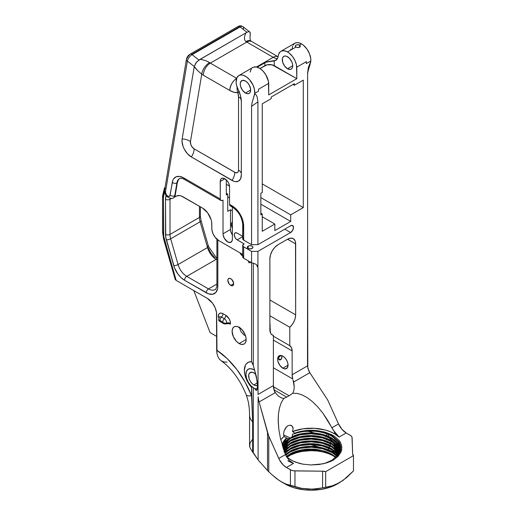<?xml version="1.0" encoding="UTF-8"?>
<svg xmlns="http://www.w3.org/2000/svg" width="516" height="516" viewBox="0 0 516 516"><rect width="100%" height="100%" fill="white"/><g stroke="black" fill="none" stroke-linecap="round" stroke-linejoin="round"><path stroke-width="0.77" d="M287.515 438.484L288.521 438.703L282.42 445.83L285.471 441.212L288.521 438.703L290.411 438.013L292.327 436.568L301.834 433.653L312.496 432.943C314.367 432.84 317.895 433.369 323.074 434.53C327.292 435.814 330.266 437.039 331.994 438.219L331.994 439.058C330.279 437.852 327.099 436.568 322.455 435.207C317.604 434.143 313.857 433.659 311.206 433.75C308.549 433.582 304.801 433.962 299.951 434.872C295.307 436.078 292.127 437.245 290.411 438.387L284.039 443.721L282.562 446.308L290.411 438.387L299.951 434.872L311.206 433.75L322.455 435.207L331.994 439.058L331.994 438.219L338.373 443.895L340.521 449.21L337.896 443.257L331.994 438.219C321.771 431.866 303.531 431.131 292.327 436.568L290.411 438.013L283.587 434.904L290.411 438.013L288.521 438.703L286.722 438.207M322.455 437.065C327.099 438.419 330.279 439.703 331.994 440.916L331.994 441.754C330.279 440.548 327.099 439.264 322.455 437.903C317.604 436.839 313.857 436.355 311.206 436.446C308.549 436.284 304.801 436.659 299.951 437.568C295.307 438.774 292.127 439.942 290.411 441.083L284.039 446.417L283.071 447.933L290.411 441.083L299.951 437.568L311.206 436.446L322.455 437.903L331.994 441.754L331.994 440.916L338.373 446.592L340.257 450.558L331.994 440.916L322.455 437.065L311.206 435.607L299.951 436.73L290.411 440.238L282.903 447.411L284.039 445.579L290.411 440.238C292.127 439.103 295.307 437.929 299.951 436.73C304.801 435.814 308.549 435.44 311.206 435.607C313.857 435.51 317.604 436.001 322.455 437.065M322.455 439.761C327.099 441.115 330.279 442.399 331.994 443.612L331.994 444.45C330.279 443.244 327.099 441.96 322.455 440.606C317.604 439.535 313.857 439.052 311.206 439.142C308.549 438.981 304.801 439.355 299.951 440.264C295.307 441.47 292.127 442.638 290.411 443.779L283.645 449.675L290.411 443.779L299.951 440.264L311.206 439.142L322.455 440.606L331.994 444.45L331.994 443.612L338.373 449.288L339.805 451.906L331.994 443.612L322.455 439.761L311.206 438.303L299.951 439.426L290.411 442.934L283.458 449.12L290.411 442.934C292.127 441.799 295.307 440.625 299.951 439.426C304.801 438.51 308.549 438.136 311.206 438.303C313.857 438.207 317.604 438.697 322.455 439.761M284.039 450.971L290.411 445.63C292.127 444.495 295.307 443.328 299.951 442.122C304.801 441.206 308.549 440.832 311.206 440.999C313.857 440.903 317.604 441.393 322.455 442.457C327.099 443.818 330.279 445.095 331.994 446.308L331.994 447.146C330.279 445.94 327.099 444.657 322.455 443.302C317.604 442.231 313.857 441.748 311.206 441.838C308.549 441.677 304.801 442.051 299.951 442.96C295.307 444.166 292.127 445.334 290.411 446.475L284.039 451.816M338.315 454.602L331.994 449.004L322.455 445.153L311.206 443.695L299.951 444.818L290.411 448.333L284.748 452.777L290.411 448.333C292.127 447.191 295.307 446.024 299.951 444.818C304.801 443.902 308.549 443.528 311.206 443.695C313.857 443.599 317.604 444.089 322.455 445.153C327.099 446.514 330.279 447.798 331.994 449.004L331.994 449.842C330.279 448.636 327.099 447.353 322.455 445.998C317.604 444.927 313.857 444.444 311.206 444.534C308.549 444.373 304.801 444.747 299.951 445.656C295.307 446.862 292.127 448.03 290.411 449.172L284.967 453.37L290.411 449.172L299.951 445.656L311.206 444.534L322.455 445.998L331.994 449.842L331.994 449.004L338.373 454.68M322.455 447.849C327.099 449.21 330.279 450.494 331.994 451.7L331.994 452.538C330.279 451.332 327.099 450.049 322.455 448.694C317.604 447.624 313.857 447.14 311.206 447.23C308.549 447.069 304.801 447.443 299.951 448.352C295.307 449.559 292.127 450.732 290.411 451.868L285.722 455.286L290.411 451.868L299.951 448.352L311.206 447.23L322.455 448.694L331.994 452.538L331.994 451.7L337.251 455.95L331.994 451.7L322.455 447.849L311.206 446.392L299.951 447.514L290.411 451.029L285.477 454.693L290.411 451.029C292.127 449.887 295.307 448.72 299.951 447.514C304.801 446.604 308.549 446.224 311.206 446.392C313.857 446.301 317.604 446.785 322.455 447.849M322.455 450.545C327.099 451.906 330.279 453.19 331.994 454.396L331.994 455.112A29.406 16.976 0 0 0 325.157 452.177L315.166 450.139L304.866 450.236L295.158 452.429L291.069 454.209L286.728 457.073L290.411 454.564L299.951 451.055L311.206 449.926L325.157 452.177A29.406 16.976 180 0 1 331.994 455.112L331.994 454.396L335.929 457.299L331.994 454.396L322.455 450.545L311.206 449.088L299.951 450.21L290.411 453.725L286.335 456.576L290.411 453.725C292.127 452.584 295.307 451.416 299.951 450.21C304.801 449.301 308.549 448.926 311.206 449.088C313.857 448.997 317.604 449.481 322.455 450.545M331.994 460.208L324.454 463.491L331.994 460.208L338.373 454.532L340.612 447.862L338.373 441.199L331.994 435.523L338.373 441.199C340.083 444.076 340.831 446.295 340.612 447.862C340.831 449.43 340.083 451.655 338.373 454.532L331.994 460.208M340.599 448.281L338.225 441.838L331.994 436.362L331.994 435.523L331.994 436.362C330.285 435.227 327.525 434.059 323.726 432.86C319.101 431.718 315.824 431.15 313.896 431.163L303.892 431.479L299.048 432.389L292.507 434.137L292.327 436.568L292.507 434.137L294.578 433.762L294.92 433.137L294.578 433.762C305.917 429.312 322.416 430.473 331.994 436.362L338.373 442.038C340.083 444.915 340.831 447.14 340.612 448.707M338.373 444.734L331.994 439.058L337.741 443.895L340.457 449.63L338.373 444.734M338.373 447.43L331.994 441.754L340.134 450.978L338.373 447.43M338.373 450.126L331.994 444.45L339.625 452.326L338.373 450.126M338.373 451.984L339.16 453.254L331.994 446.308L338.373 451.984L338.941 451.01L338.373 451.984M284.284 451.494L290.411 446.475L299.951 442.96L311.206 441.838L322.455 443.302L331.994 447.146L338.922 453.674L331.994 447.146L331.994 446.308L322.455 442.457L311.206 440.999L299.951 442.122L290.411 445.63L284.077 450.92M338.373 455.518L331.994 449.842L338.012 455.028M336.864 456.376L331.994 452.538L336.864 456.376M335.574 457.621A29.406 16.976 0 0 0 331.994 455.112L331.994 455.112A29.406 16.976 180 0 1 335.574 457.621M287.851 460.756A33.024 19.066 0 0 0 293.52 463.374L289.07 460.427L285.438 454.602L280.382 438.097L278.879 429.699L278.176 419.643L278.421 414.264L279.485 407.833L281.31 402.538L283.774 398.475L286.683 397.133A33.024 19.066 180 0 1 289.076 395.753L292.811 393.257L297.158 393.392L302.008 394.83L307.226 397.636L312.612 401.783L317.966 407.137L323.068 413.451L334.555 432.04L334.555 433.788A33.024 19.066 0 0 0 292.495 431.563L293.127 428.577L292.301 426.222L290.315 425.158L287.851 425.745L285.625 427.867L284.123 430.944L283.568 434.098L283.987 436.472A33.024 19.066 0 0 0 280.788 439.838M338.025 436.033L339.096 437.065A33.024 19.066 0 0 0 334.555 433.788L334.555 432.04L338.025 436.033M243.062 256.084L242.488 255.82A4.122 2.38 60 0 1 240.056 252.905L242.488 255.82A4.122 2.38 60 0 0 242.701 255.93M224.892 178.781A6.605 3.812 60 0 1 229.562 186.876L229.562 204.368L229.562 186.876L228.775 183.425L227.485 181.187L224.892 178.781L220.222 181.477A6.605 3.812 60 0 1 221.59 178.459A6.605 3.812 60 0 1 224.892 178.781L220.222 181.477L220.268 199.473L221.261 200.621L222.557 200.324A3.302 1.909 -60 0 1 220.906 200.485A3.302 1.909 -60 0 1 220.222 198.976L220.313 180.477L221.009 178.936L222.299 178.194L224.892 178.781M293.088 45.092L294.539 43.434L296.532 42.654L298.912 42.802L301.486 43.873A13.21 7.624 -120 0 0 294.881 43.215L280.91 51.284A13.21 7.624 60 0 1 287.515 51.935L295.92 47.085L295.165 46.13L295.92 45.182L297.751 44.634L299.583 44.969L301.486 43.873L299.583 44.969L299.583 47.291L299.583 44.969L300.344 46.13L299.583 47.291L297.248 47.556L295.358 46.627L295.358 45.634L296.758 44.828L299.583 44.969L300.344 46.13L299.906 47.059L298.261 47.64L295.92 47.085L287.515 51.935A13.21 7.624 60 0 1 296.816 67.132L306.31 61.649A13.21 7.624 60 0 1 306.31 63.578L310.793 60.991A13.21 7.624 -120 0 0 301.486 43.873L303.414 45.215L306.936 49.039L309.536 53.819L310.767 58.74L310.793 61.352L308.368 67.39L307.613 73.169L307.613 238.398L307.613 73.169L308.368 67.39L310.793 61.352L307.684 72.666M237.154 86.849L238.102 89.449A13.21 7.624 60 0 1 238.837 75.575A13.21 7.624 60 0 1 249.402 79.528A13.21 7.624 60 0 1 254.749 93.351L258.484 91.19A13.21 7.624 -120 0 0 258.484 89.262L268.72 83.353L268.72 94.912L296.816 78.69L274.248 65.661L274.248 60.901L274.248 65.661A6.605 3.812 0 0 0 264.908 65.661L264.908 62.726L267.153 61.843L275.738 60.32L277.795 57.734L278.272 55.831A13.21 7.624 60 0 1 280.91 51.284M323.139 451.868C327.931 453.209 331.246 454.499 333.084 455.744C331.266 454.506 327.95 453.216 323.139 451.868C318.075 450.81 314.199 450.333 311.503 450.449C314.173 450.333 318.056 450.803 323.139 451.868M299.873 451.674C304.53 450.739 308.407 450.326 311.503 450.449L305.556 450.732L299.873 451.674C294.984 452.977 291.688 454.209 289.992 455.357C291.675 454.215 294.965 452.983 299.873 451.674M287.006 457.311L289.992 455.357L287.006 457.311M291.205 454.777L296.345 452.796L302.054 451.429L311.206 450.649L317.353 450.997L323.268 452.035L328.718 453.712L332.717 455.544A31.521 18.195 0 0 0 289.315 455.751M288.915 455.976A31.521 18.195 0 0 0 286.922 457.24M257.536 385.291L255.846 385.62L253.846 384.93A7.372 4.257 60 0 1 249.035 378.434A7.372 4.257 60 0 1 250.163 372.526A7.372 4.257 60 0 1 253.846 372.894A7.372 4.257 60 0 1 255.968 374.635L253.846 372.894L251.853 372.197L249.518 373.062L248.738 374.784L249.035 378.434L250.163 381.04L251.853 383.317L253.846 384.93L257.349 382.911L253.846 384.93A7.372 4.257 60 0 0 257.484 385.323M282.845 368.185A7.372 4.257 60 0 1 278.027 361.69A7.372 4.257 60 0 1 279.156 355.788A7.372 4.257 60 0 1 282.845 356.15A7.372 4.257 60 0 1 287.657 362.645A7.372 4.257 60 0 1 286.528 368.553A7.372 4.257 60 0 1 282.845 368.185L288.057 365.18L282.845 368.185L279.949 365.502L278.027 361.69L277.634 359.162L278.027 357.085L279.949 355.492L282.845 356.15L284.838 357.762L286.528 360.039L287.657 362.645L288.057 365.18L287.18 368.018L284.838 368.882L282.845 368.185M280.233 359.955L281.82 357.962L281.659 355.588L281.93 357.498L281.207 359.239L280.581 359.807L278.55 358.633L278.93 359.633L280.233 359.955M278.595 358.227L278.724 357.807L278.595 358.227M278.93 357.401L279.201 357.007L278.93 357.401M279.517 356.64L279.201 357.007L279.517 356.64M281.194 355.537L279.878 356.298M232.368 228.059A5.392 3.109 60 0 1 232.368 222.093M248.144 246.158A2.812 1.625 180 0 1 251.208 245.81A2.812 1.625 180 0 1 252.943 247.306A2.812 1.625 180 0 1 252.124 248.454A2.812 1.625 180 0 1 249.054 248.809A2.812 1.625 180 0 1 247.319 247.306A2.812 1.625 180 0 1 248.144 246.158L248.144 248.454L248.144 246.158L247.37 247.622L248.57 248.66L251.208 248.809L252.892 247.622L252.73 246.687L251.692 245.958L250.131 245.68L248.144 246.158M239.753 327.705A9.933 5.734 -120 0 0 239.946 329.118L241.191 331.982L244.036 334.955M239.127 343.533A9.933 5.734 60 0 1 232.639 334.774A9.933 5.734 60 0 1 234.161 326.815A9.933 5.734 60 0 1 239.127 327.312A9.933 5.734 60 0 1 245.616 336.064A9.933 5.734 60 0 1 244.094 344.024A9.933 5.734 60 0 1 239.127 343.533L246.151 339.476L239.127 343.533L236.438 341.36L233.29 336.555L232.103 331.362L232.639 328.569L234.161 326.815L235.225 326.422L237.76 326.673L241.817 329.479L244.971 334.284L246.016 337.812L246.016 340.979L244.971 343.301L244.094 344.024L241.817 344.469L239.127 343.533M244.7 335.471L241.191 331.982L239.946 329.118L239.727 327.163M232.477 280.323A4.122 2.38 -120 0 0 233.109 281.42M230.755 285.413A4.122 2.38 60 0 1 228.066 281.781A4.122 2.38 60 0 1 228.698 278.479A4.122 2.38 60 0 1 230.755 278.685A4.122 2.38 60 0 1 233.451 282.317A4.122 2.38 60 0 1 232.819 285.619A4.122 2.38 60 0 1 230.755 285.413L233.671 283.736L230.755 285.413L229.136 283.916L227.846 280.369L228.066 279.208L229.136 278.317L230.188 278.421L231.871 279.582L233.619 283.045L233.619 284.355L232.819 285.619L230.755 285.413M270.139 325.628A9.933 5.734 60 0 1 269.92 327.525L270.216 332.227L270.216 327.699A11.571 6.682 -60 0 1 269.9 330.459L269.92 327.525A9.933 5.734 60 0 0 270.139 325.628A9.933 5.734 60 0 0 269.881 323.28L270.139 325.628M281.31 481.789L285.051 483.943A36.991 21.356 0 0 0 337.361 483.943L331.756 486.601L321.939 489.278L311.206 490.2L303.988 489.787L293.765 487.678L287.741 485.35L278.924 480.299L271.913 474.694L276.557 478.609L281.31 481.789L285.909 484.034L281.31 481.789L285.051 483.943M281.168 439.342L283.987 436.472L286.87 438.084L283.987 436.472L283.568 434.098L284.123 430.944L286.67 426.635L287.851 425.745L290.315 425.158L291.417 425.494L292.888 427.274L293.127 428.577L292.495 431.563L302.86 428.822L314.225 428.286L325.222 430.009L330.175 431.666L334.555 433.788L339.096 437.065L346.197 432.963L351.003 435.833L351.983 437.168L352.634 453.848L353.466 455.628L353.466 470.927L343.134 480.351L335.948 484.498L332.427 485.769L322.59 487.884L312.199 489.174L301.718 488.349L285.909 484.034L290.411 485.479L290.411 469.786L286.412 467.477L293.52 463.374L290.56 462.155M278.421 414.264L278.208 421.649L278.879 429.699L280.382 438.097L285.438 454.602L278.763 458.46L268.081 434.504L259.103 401.97L275.118 392.721A13.21 7.624 -120 0 1 274.396 390.896A13.21 7.624 -120 0 0 275.118 392.721L274.26 390.818L276.183 393.766L278.569 396.191L281.194 397.797L283.774 398.475L286.683 397.133L274.015 389.819L274.396 390.896L273.39 385.581L258.032 394.45L273.39 385.581L273.39 335.452L271.326 334.258L273.39 335.452A11.52 6.65 -60 0 1 272.267 335.019A11.52 6.65 -60 0 1 269.881 329.743L269.881 258.819A11.52 6.65 -60 0 1 278.027 244.707L287.515 239.23A11.52 6.65 -60 0 1 293.275 238.656A11.52 6.65 -60 0 1 295.662 243.933L295.662 314.863L269.881 299.977L295.662 314.863A11.52 6.65 -60 0 1 289.792 327.279L289.792 345.688L273.39 336.213L289.792 345.688A11.623 6.714 -60 0 1 292.146 350.932L292.146 374.751L292.772 378.989L273.39 367.798L292.772 378.989A13.21 7.624 60 0 1 292.146 374.751L292.146 350.932L291.527 347.72L289.792 345.688L289.792 327.279L292.153 324.622L294.03 321.449L295.242 318.075L295.662 314.863L295.5 242.185L295.042 240.688L293.275 238.656L290.631 238.147L287.515 239.23L278.027 244.707L274.905 247.222L272.267 250.789L270.5 254.859L269.881 258.819L269.881 329.743L270.81 333.575L271.926 334.8L273.39 335.452L273.39 385.581A13.21 7.624 -120 0 0 274.015 389.819L286.683 397.133A33.024 19.066 180 0 1 289.076 395.753L292.811 393.257L293.849 390.496L294.243 387.142L293.075 380.111A13.21 7.624 60 0 0 293.798 381.937A13.21 7.624 60 0 1 293.075 380.111L293.798 381.937L309.813 372.694L308.568 370.404L307.504 365.889L292.146 374.751L307.504 365.889L307.613 238.398L307.8 368.076L309.813 372.694L327.744 400.061L338.548 423.946L331.865 427.796L333.123 429.976L339.096 437.065L346.197 432.963L341.882 429.254L338.548 423.946L331.865 427.796L327.75 420.45L323.068 413.451L317.966 407.137L312.612 401.783L307.226 397.636L302.008 394.83L297.158 393.392L292.811 393.257L293.849 390.496L294.243 387.142L293.92 383.523L292.946 380.034L293.798 381.937L309.813 372.694L327.744 400.061L338.548 423.946A13.21 7.624 -120 0 0 346.197 432.963L350.196 435.272A6.605 3.812 180 0 1 352.131 437.897L352.634 453.848A6.605 3.812 180 0 0 353.466 455.628L325.661 471.663L353.466 455.628L353.466 470.927L346.642 477.584L339.554 482.673L332.427 485.769L322.59 487.884L322.59 471.192L293.707 470.818L291.385 470.25L286.412 467.477L283.123 464.884L279.459 459.872L268.778 436.226L259.103 401.97L275.118 392.721L274.26 390.818L276.183 393.766L278.569 396.191L281.194 397.797L283.774 398.475L281.31 402.538L279.485 407.833M337.483 453.525L338.103 452.455L337.483 453.525M339.18 450.591L339.67 449.739L339.18 450.591M339.876 449.384L340.257 448.72L339.876 449.384M340.399 448.481L340.605 448.12L340.399 448.481M338.457 454.409A36.991 21.356 0 0 0 337.935 454.08L338.457 454.409M175.201 279.408L176.156 280.382L164.43 239.618A19.285 11.133 60 0 1 163.462 233.232L163.462 197.305A19.285 11.133 60 0 1 164.585 191.7L163.462 197.305L163.707 236.341L176.156 280.382L207.329 298.383L212.521 303.195L215.095 307.659L216.494 312.354L216.675 350.093L227.188 358.626L236.883 369.546L245.171 382.201L251.569 395.843L251.569 387.355L252.653 387.193L251.569 387.355A17.183 9.92 60 0 1 244.352 370.359A17.183 9.92 60 0 1 251.569 361.703L253.034 364.464L254.317 369.172A6.605 3.812 -60 0 1 253.846 369.74A11.229 6.482 -120 0 0 246.396 371.449A11.229 6.482 -120 0 0 253.846 388.077A11.229 6.482 -120 0 0 254.627 388.483L257.42 389.161M243.255 237.695L242.701 238.753L243.255 239.811L251.569 244.668L257.923 244.668L257.923 101.858L257.168 96.931L256.2 95.009L254.749 93.712L254.433 89.262L252.924 84.882L249.441 79.574L246.158 76.671L242.784 75.136L240.701 74.981L238.902 75.536L236.947 77.619L236.115 82.257L236.522 85.069L238.102 89.449A13.21 7.624 -120 0 0 238.192 89.629L240.527 95.77L241.333 101.652L241.333 175.027L240.624 178.749L238.598 181.077L235.567 181.664L233.812 181.264L191.333 156.948L187.385 153.658L184.18 148.969L183.051 146.363L182.006 141.249L182.135 138.978L194.222 66.803L197.447 70.434L201.756 74.201A19.763 11.41 -120 0 0 203.33 75.213L229.755 90.468A9.881 5.702 -60 0 1 236.592 78.458A9.881 5.702 120 0 0 229.755 90.468L229.755 90.468C230.284 82.328 236.65 78.148 236.747 78.368C237.689 77.787 230.749 80.896 229.755 90.468A23.091 13.332 -120 0 0 237.876 92.661A9.881 7.785 -94.8 0 1 237.115 87.088A9.881 7.785 85.2 0 0 237.876 92.661L233.961 92.261L229.755 90.468L203.33 75.213A19.763 11.41 60 0 1 201.756 74.201L190.456 141.674L190.823 144.622L191.862 146.654L194.139 148.86L235.522 172.673L237.437 172.596L238.244 171.66L238.527 170.177L238.527 96.795L237.876 92.661L238.94 92.067L239.301 91.255M179.691 178.517A13.21 7.624 -120 0 0 177.362 182.606L175.221 195.403L173.924 197.531L176.362 196.119L173.924 197.531A6.605 3.812 -120 0 0 175.221 195.403L174.75 195.674A6.605 3.812 60 0 1 173.453 197.802A6.605 3.812 -120 0 0 174.75 195.674A3.302 2.206 -170.5 0 1 170.119 195.222A3.302 1.909 60 0 1 167.616 195.996A3.302 1.909 60 0 1 165.481 192.081A3.302 1.909 180 0 1 164.514 190.733A3.302 1.909 0 0 0 165.481 192.081A3.302 1.909 60 0 1 165.52 191.63A3.302 2.206 -170.5 0 1 164.598 189.74A3.302 2.206 -170.5 0 1 165.552 188.488M239.708 26.651A3.302 1.909 -120 0 0 238.057 26.49A3.302 1.909 60 0 1 239.708 26.651L191.662 54.393L239.708 26.651A3.302 1.909 60 0 1 240.114 26.929A3.302 1.909 -120 0 0 239.708 26.651M189.03 55.515L189.359 55.296A3.302 1.909 60 0 1 190.011 54.232A3.302 1.909 60 0 1 191.662 54.393A3.302 1.909 60 0 1 192.068 54.67L240.114 26.929L246.958 32.269L198.905 60.011L192.068 54.67L240.114 26.929L246.958 32.269L248.428 31.695L249.634 31.895L250.35 33.043L250.086 35.533L250.37 33.379L249.634 31.895L250.034 32.244M292.495 431.563L294.92 433.137A29.406 16.976 180 0 1 316.985 430.628L325.145 432.453L331.994 435.523C327.86 433.066 322.855 431.434 316.985 430.628L311.258 430.292L305.524 430.615L300.009 431.576L294.92 433.137L292.495 431.563M290.889 425.274L291.417 425.494M287.515 68.744A7.372 4.257 60 0 1 282.697 62.249A7.372 4.257 60 0 1 283.826 56.341A7.372 4.257 60 0 1 287.515 56.708A7.372 4.257 60 0 1 292.327 63.204A7.372 4.257 60 0 1 291.198 69.105A7.372 4.257 60 0 1 287.515 68.744L292.727 65.732L287.515 68.744L290.411 69.402L291.85 68.57L292.624 66.848L292.624 64.5L291.85 61.881L289.508 58.314L286.496 56.231L284.619 56.051L283.181 56.876L282.4 58.598L282.697 62.249L284.619 66.054L287.515 68.744M245.442 93.035A7.372 4.257 60 0 1 240.624 86.54A7.372 4.257 60 0 1 241.759 80.631A7.372 4.257 60 0 1 245.442 80.993A7.372 4.257 60 0 1 250.26 87.494A7.372 4.257 60 0 1 249.131 93.396A7.372 4.257 60 0 1 245.442 93.035L250.653 90.023L245.442 93.035L242.546 90.345L240.624 86.54L240.23 84.005L240.624 81.928L242.546 80.335L245.442 80.993L247.435 82.605L249.131 84.888L250.557 88.791L250.26 92.1L249.131 93.396L247.435 93.725L245.442 93.035M249.576 414.999A23.781 13.726 0 0 0 252.647 421.817L252.647 451.803L251.827 450.887L258.11 459.93L253.304 452.609L253.304 387.742L253.304 452.609L252.647 451.803L252.647 421.817L251.569 387.355L248.615 383.498L246.313 379.144L244.848 374.642L244.352 370.359L245.468 365.128L246.313 363.851L248.615 362.148L251.569 361.703L253.304 365.431L253.304 263.037L253.304 365.431L254.627 370.236A11.229 6.482 -120 0 0 253.846 369.74A6.605 3.812 120 0 0 254.317 369.172L256.407 376.583L257.49 385.974L256.833 390.044L255.949 390.277L254.627 388.483A11.229 6.482 -120 0 0 257.194 389.154M338.702 445.785L336.342 444.095L338.702 445.785M339.792 446.488L340.45 446.895L339.792 446.488M331.698 440.18L334.194 442.38L331.698 440.18L331.53 440.645L331.698 440.18L328.582 437.304L331.698 440.18M335.6 443.521L336.342 444.095L335.594 443.521M328.331 449.836L328.892 448.23L328.331 449.836M329.144 447.501L329.698 445.908L329.144 447.501M329.95 445.192L330.498 443.618L329.95 445.192M330.743 442.909L331.291 441.348L330.743 442.909M336.426 453.222A36.991 21.356 0 0 0 328.931 450.1L336.426 453.222M286.167 441.386A13.21 7.624 180 0 1 284.458 443.18L286.167 441.386M286.793 448.759L284.406 451.848A13.21 7.624 0 0 0 286.702 449.004M286.999 447.92A13.21 7.624 0 0 0 287.051 447.275L287.051 446.024M278.724 359.349L278.55 358.633L280.581 359.807L279.524 359.975L278.724 359.349M332.252 455.26L325.157 452.177L332.001 455.112M300.293 45.801L300.344 46.13M249.634 31.895L248.428 31.695L246.958 32.269L200.182 59.353C204.465 60.101 207.58 61.185 209.535 62.604A9.881 5.025 125.3 0 0 201.756 74.201A9.881 5.025 -54.7 0 1 209.535 62.604A9.881 5.702 60 0 0 210.322 63.113A9.881 5.702 120 0 0 203.33 75.213A9.881 5.702 -60 0 1 210.322 63.113L246.79 42.06L210.322 63.113L236.644 78.309L210.322 63.113A9.881 5.702 60 0 1 209.535 62.604C207.58 61.185 204.465 60.101 200.182 59.353L196.59 62.017L194.268 66.506L195.932 62.9L198.905 60.011L192.068 54.67A5.657 2.651 128 0 0 187.373 61.12L194.268 66.506L197.447 70.434L201.756 74.201L190.456 141.674A9.907 6.624 9.5 0 0 182.135 138.978L194.268 66.506L187.373 61.12A3.302 2.206 -170.5 0 1 186.45 59.23L164.514 190.733C164.888 193.719 165.926 195.822 167.635 197.041C170.628 198.654 172.57 198.905 173.453 197.802A6.605 3.812 60 0 1 173.447 197.809M219.042 317.785A3.302 1.909 0 0 0 218.313 317.147L218.674 314.534L219.687 313.367L221.196 313.077L222.989 313.696A3.302 1.909 -60 0 1 221.493 317.076A3.302 1.909 120 0 0 219.997 320.455L219.687 321.391L223.112 323.371L222.802 322.074L219.997 320.455L222.802 322.074L223.112 323.371L219.1 320.933L218.739 319.817M226.788 323.01A3.302 1.909 180 0 1 230.459 323.403L230.459 324.158A3.302 1.909 0 0 0 226.788 323.764L226.788 323.01A3.522 2.032 -120 0 0 224.292 318.695A3.302 1.909 120 0 0 225.789 315.315L229.091 318.804L230.104 321.133L230.459 324.158L228.73 323.635L224.841 323.893L223.112 323.371A3.302 1.909 0 0 0 226.788 323.764L226.788 323.01A3.302 1.909 180 0 1 223.112 322.616A3.302 1.909 0 0 0 226.788 323.01A3.522 2.032 -120 0 0 224.292 318.695L221.493 317.076A3.522 2.032 -120 0 0 219.332 317.269A3.522 2.032 -120 0 0 219.003 318.514A3.302 1.909 180 0 0 218.72 319.288L218.72 320.043A3.302 1.909 0 0 0 219.687 321.391L219.997 320.455A3.302 1.909 -60 0 1 221.493 317.076A3.302 1.909 120 0 0 222.989 313.696L225.789 315.315A6.605 3.812 60 0 1 230.459 323.403A3.302 1.909 0 0 0 226.788 323.01M218.9 317.611L218.313 317.147L218.313 316.392A3.302 1.909 180 0 1 219.236 317.417A3.302 1.909 0 0 0 218.313 316.392A6.605 3.812 60 0 1 222.989 313.696L225.789 315.315A3.302 1.909 -60 0 1 224.292 318.695A3.302 1.909 120 0 0 222.802 322.074A3.302 1.909 -60 0 1 224.292 318.695L221.493 317.076A3.522 2.032 -120 0 0 219.332 317.269M217.829 239.992L217.829 286.103L217.61 288.586L215.875 292.411L212.682 294.255L208.509 293.843L184.509 280.246L181.11 277.692L178.007 274.183L174.505 267.83L165.726 237.057L165.52 199.299L166.113 195.416A16.383 9.456 -120 0 0 165.52 199.299L165.52 234.419A16.383 9.456 -120 0 0 166.339 239.843L173.75 265.605A16.383 9.456 -120 0 0 184.509 280.246L206.245 292.791A16.383 9.456 -120 0 0 217.829 286.103L217.829 239.992M242.701 245.487L242.701 256.878A3.302 1.909 0 0 0 243.668 258.226L243.668 246.835L251.569 251.395L251.569 262.792L243.668 258.226L251.569 262.792L255.678 264.076L257.149 265.476L257.923 267.088L257.923 251.395L290.598 232.529L284.767 229.169L290.598 232.529L257.923 251.395L251.569 251.395L251.569 361.703L251.569 262.792L255.678 264.076L257.149 265.476L257.923 267.088L257.923 251.395L251.569 251.395L243.255 246.545L242.765 245.113L244.132 243.868L237.166 239.843L242.701 236.65L237.166 239.843A4.122 2.38 60 0 1 234.477 236.212A4.122 2.38 60 0 1 235.103 232.91A4.122 2.38 60 0 1 237.166 233.116L242.701 236.309L237.166 233.116L235.548 232.748L234.741 233.213L234.251 234.793L235.103 237.67L236.599 239.45L244.132 243.868L243.668 244.139A3.302 1.909 180 0 0 242.701 245.487A3.302 1.909 180 0 0 243.668 246.835L243.668 258.226L242.765 257.245L242.952 256.142M286.715 437.871L284.013 440.806L282.11 444.798A29.406 16.976 180 0 1 286.715 437.871M286.47 456.841L292.256 460.73L299.112 463.303L302.911 464.161L310.967 464.968L323.01 463.832L330.221 461.594L333.388 460.078L338.193 456.234L341.07 451.829L341.734 449.488L341.431 444.779L338.967 440.29L334.51 436.336L331.62 434.653L324.816 432.053L316.985 430.628L324.816 432.053L331.62 434.653L334.51 436.336L338.967 440.29L340.463 442.483L341.856 447.133L341.07 451.829L338.193 456.234L333.388 460.078L326.738 462.852L319.107 464.516L310.967 464.968L302.911 464.161L295.52 462.143L290.753 459.924L286.47 456.841M325.661 471.663L322.59 471.192L294.965 470.902A6.605 3.812 180 0 1 290.411 469.786L290.411 485.479L294.965 486.723L294.965 470.902L294.965 486.723L301.718 488.349L308.665 489.136L315.702 488.968L322.59 487.884L322.59 471.192A6.605 3.812 180 0 1 325.661 471.663L325.661 486.981L325.661 471.663M282.355 444.147L286.87 438.084L284.071 440.98L282.355 444.147M340.47 453.106L340.521 450.055M334.162 439.658L339.838 444.747L334.162 439.658M282.594 446.424L287.644 442.025L282.594 446.424M334.162 442.354L339.838 447.443L334.162 442.354M340.315 448.107L340.586 448.527L340.315 448.107M283.22 448.385L287.644 444.721L283.22 448.385M334.162 445.05L339.838 450.139L334.162 445.05M283.89 450.378L287.644 447.417L283.89 450.378M334.162 447.746L339.56 452.474L334.162 447.746M284.606 452.397L287.644 450.113L284.606 452.397M334.162 450.449L338.644 454.119L334.162 450.449M285.38 454.441L287.644 452.809L285.38 454.441M334.162 453.145L337.49 455.673L334.162 453.145M334.162 455.841L336.064 457.176L334.162 455.841M287.644 455.505L286.264 456.447M188.701 55.793L187.85 56.857M187.643 57.244L187.495 57.624M242.701 254.427L218.823 240.643L242.701 254.427M178.471 179.723L177.362 182.606L175.221 195.403L174.75 195.674L176.898 182.877L177.362 182.606L176.898 182.877A13.21 7.624 60 0 1 179.491 178.62L179.955 178.349M232.368 234.87A6.605 3.812 -120 0 1 230.497 229.478L223.022 233.793L223.112 234.896L224.389 238.398L227.691 241.881L230.291 242.468L232.006 241.043L232.368 239.185L232.368 207.103L232.368 239.185A6.605 3.812 60 0 1 230.994 242.21A6.605 3.812 60 0 1 225.905 240.437A6.605 3.812 60 0 1 223.022 233.793L223.022 200.053L223.022 233.793L230.497 229.478L230.497 209.76L227.73 211.36L227.73 194.1L226.311 194.919L226.311 179.858L226.311 194.919L227.73 194.1L226.311 193.281L227.73 194.1L227.73 211.36L230.497 209.76L230.497 229.478L230.852 231.749L232.574 235.161M231.897 205.716L231.007 206.026M230.6 206.013L229.955 205.639L229.562 204.368L234.27 207.342L236.457 209.373L240.25 214.488L241.701 217.365L243.442 223.235L243.668 240.101L251.569 244.668L257.923 244.668L290.598 225.802L257.923 244.668L257.923 101.858L251.569 106.335L251.569 244.668L251.569 106.335L252.014 102.903L254.749 93.351L258.484 91.19A13.21 7.624 -120 0 0 258.484 89.262L268.72 83.353A13.21 7.624 -120 0 0 262.599 70.647A13.21 7.624 -120 0 0 252.814 67.506L238.837 75.575M258.032 268.114L256.633 264.869L258.032 268.114L258.032 394.45L258.032 268.114M307.613 232.019L307.613 231.149M252.208 67.925L253.401 67.222L256.336 66.983L259.671 68.312L262.979 71.027L265.811 74.781L268.417 81.251L268.72 94.912L296.816 78.69L272.106 64.829L267.049 64.829L259.98 68.505L264.908 65.661L264.908 62.726L257.187 67.183L265.953 62.23L274.248 60.901A13.21 7.624 60 0 0 275.634 60.385L275.641 60.378A13.21 7.624 60 0 0 278.272 55.831L278.653 54.186L280.246 51.748L281.401 51.039L284.252 50.736L287.515 51.935L289.237 53.116L292.443 56.405L294.978 60.546L296.507 64.99L296.816 78.69L296.816 67.132L306.31 61.649L306.31 63.578L310.793 60.991L310.522 63.042M290.598 232.529L292.656 230.355L293.514 227.485L292.656 225.595L290.598 225.802A4.122 2.38 -60 0 1 292.656 225.595A4.122 2.38 -60 0 1 293.288 228.898A4.122 2.38 -60 0 1 290.598 232.529M260.838 193.281L260.838 214.85L262.257 214.03L262.257 231.291L274.828 224.028L274.828 230.588L290.708 221.422L290.708 214.862L303.285 207.606L303.285 80.109L294.352 85.269L294.352 83.669L271.184 97.047L271.184 98.64L262.257 103.8L262.257 192.462L260.838 193.281L262.257 192.462L262.257 103.8L271.184 98.64L271.184 97.047L294.352 83.669L294.352 85.269L292.972 84.469L294.352 85.269L303.285 80.109L303.285 207.606L262.257 183.915L303.285 207.606L290.708 214.862L260.838 197.615L290.708 214.862L290.708 221.422L260.838 204.175L290.708 221.422L274.828 230.588L274.828 224.028L262.257 216.772L274.828 224.028L262.257 231.291L262.257 214.03L260.838 214.85L260.838 193.281M289.792 327.279L269.881 315.779L289.792 327.279M258.11 396.765L258.11 459.93L258.11 396.765L258.49 399.32L258.11 396.765M259.103 401.97L258.49 399.32L259.103 401.97M208.432 248.241L210.586 252.582L215.037 258.103M182.967 196.777L202.472 208.038L207.664 212.85L211.102 219.674L211.637 222.009L211.947 230.162L212.998 233.684L214.927 237.031L218.823 240.643A9.907 5.721 60 0 1 211.812 228.511L211.812 224.215A13.21 7.624 60 0 0 202.472 208.038L181.148 195.932L179.394 195.532L176.362 196.119A13.21 7.624 60 0 1 182.967 196.777M307.8 431.241L304.363 431.421L307.8 431.118L314.695 433.079L307.8 431.241M268.778 436.226L268.778 471.798L271.913 474.694L268.778 471.798L268.778 436.226M328.563 434.595L328.563 436.452L328.563 434.595M319.043 447.12L310.439 444.528L319.043 447.12M284.826 443.038L285.593 443.786M326.822 433.885L326.822 435.743L326.822 433.885M267.527 470.547L268.778 471.798L267.527 470.547L267.527 432.756L267.527 470.547L258.11 459.93L267.527 470.547M216.198 259.361L216.901 259.767L216.198 259.361L186.753 276.363L216.198 259.361A3.173 1.832 -60 0 1 216.901 259.084A3.173 1.832 120 0 0 216.198 259.361A13.21 7.624 -120 0 1 207.516 247.557L178.072 264.553L170.667 238.792L200.111 221.796L207.516 247.557A13.21 7.624 -120 0 0 216.198 259.361M216.901 239.224L216.901 284.813A3.173 1.832 0 0 0 217.829 286.103A3.173 1.832 180 0 1 216.901 284.813C217.333 285.645 215.611 290.205 215.095 289.566A13.21 7.624 60 0 1 208.49 288.908L216.901 284.052L208.49 288.908L186.753 276.363A13.21 7.624 60 0 1 178.072 264.553L207.516 247.557A3.173 1.026 -16 0 0 208.483 246.435L216.901 258.651M232.368 210.838L230.497 209.76L232.368 210.838M232.471 228.253L231.355 224.492L231.645 222.976L232.471 222.028M260.838 213.211L262.257 214.03L260.838 213.211M250.176 72.053L251.253 68.989M295.662 243.933L287.515 239.23L295.662 243.933M229.517 186.089L226.311 184.244L229.517 186.089M229.562 197.899L227.73 196.841L229.562 197.899M233.213 281.562L232.406 280.169M193.777 290.553L210.083 332.588L216.675 336.393L210.083 332.588L193.777 290.553M175.324 278.266L175.105 279.014L176.156 280.382L207.329 298.383A13.21 7.624 60 0 1 216.675 314.56L216.997 353.718L217.952 356.814L219.506 359.291L221.59 361.032L224.144 361.993L227.04 362.122M207.677 246.016A3.173 1.026 164 0 1 208.483 246.442A3.173 1.026 164 0 1 207.516 247.557L200.111 221.796A3.173 1.026 -16 0 0 201.072 220.68A3.173 1.026 164 0 1 200.111 221.796A13.21 7.624 -120 0 1 199.447 217.423A3.173 1.832 0 0 0 200.376 216.127A3.173 1.832 180 0 1 199.447 217.423L199.447 206.29L199.447 217.423L170.003 234.419L170.003 199.299L171.602 198.383L170.003 199.299A13.21 7.624 60 0 1 170.048 198.26A13.21 7.624 60 0 0 170.003 199.299A3.173 1.832 180 0 1 165.52 199.299A3.173 1.832 0 0 0 170.003 199.299L170.003 234.419L199.447 217.423A13.21 7.624 -120 0 0 200.111 221.796L170.667 238.792A13.21 7.624 60 0 1 170.003 234.419A3.173 1.832 180 0 1 165.52 234.419A3.173 1.832 0 0 0 170.003 234.419A13.21 7.624 60 0 0 170.667 238.792A3.173 1.026 164 0 1 166.339 239.843A3.173 1.026 -16 0 0 170.667 238.792L178.072 264.553A3.173 1.026 164 0 1 173.75 265.605A3.173 1.026 -16 0 0 178.072 264.553A13.21 7.624 60 0 0 186.753 276.363A3.173 1.832 120 0 0 184.509 280.246A3.173 1.832 -60 0 1 186.753 276.363L208.49 288.908A3.173 1.832 120 0 0 206.245 292.791A3.173 1.832 -60 0 1 208.49 288.908A13.21 7.624 60 0 0 215.095 289.566M175.15 279.259L163.63 239.198A3.173 1.026 -16 0 0 164.43 239.618A3.173 1.026 164 0 1 163.63 239.198L162.534 231.942A3.173 1.832 0 0 0 163.462 233.232A3.173 1.832 180 0 1 162.534 231.942L162.534 196.009A3.173 1.832 0 0 0 163.462 197.305A3.173 1.832 180 0 1 162.534 196.009A3.173 1.832 180 0 1 163.462 194.719A22.459 12.965 60 0 1 164.901 187.934M286.412 467.477A13.21 7.624 60 0 1 278.763 458.46L285.438 454.602L289.07 460.427L293.52 463.374L286.412 467.477M256.833 390.044L256.407 390.373L257.181 389.212L257.49 385.974L257.181 381.305L254.627 370.236A11.229 6.482 -120 0 0 253.846 369.74L250.808 368.682L248.235 369.185L246.513 371.165L245.913 374.326L246.513 378.183L248.235 382.15L250.808 385.626L253.846 388.077A11.229 6.482 -120 0 0 254.627 388.483L255.949 390.277M221.59 361.032L219.506 359.291L217.952 356.814L216.997 353.718L216.675 350.093A62.352 35.997 -120 0 1 251.569 395.843A23.781 5.154 159 0 1 246.164 394.605A23.781 5.154 -21 0 0 251.569 395.843L252.647 421.817A23.781 13.726 180 0 1 249.576 415.064L249.576 445.482L249.783 447.153L251.827 450.887L249.783 447.153L249.931 443.321L252.247 439.722M273.209 57.315A13.21 7.624 -120 0 0 277.382 58.585A13.21 7.624 -120 0 1 273.209 57.315L256.433 67.003L273.209 57.315A9.881 5.702 -60 0 1 278.092 56.792A9.881 5.702 120 0 0 273.209 57.315L246.79 42.06A9.881 5.702 -60 0 1 251.731 41.57A9.881 5.702 120 0 0 246.79 42.06L273.209 57.315M292.146 350.932L273.39 340.102L292.146 350.932M289.076 395.753L273.441 386.729L289.076 395.753M251.169 261.928L250.137 262.741L249.002 262.747L248.499 261.805L249.518 261.606M175.105 279.014L175.421 279.775M292.153 48.917L292.598 46.214M309.31 66.809L308.065 70.544L307.613 74.001M164.598 189.74A3.302 2.206 9.5 0 0 165.52 191.63L187.373 61.12L165.52 191.63A3.302 1.909 -120 0 0 165.481 192.081L166.094 194.255L167.19 195.661L168.468 196.396L169.816 195.977L172.789 180.458L173.647 178.826L176.253 176.743L179.768 176.433L183.76 177.923L220.222 198.976L183.76 177.923A3.302 1.909 120 0 0 184.444 179.433A3.302 1.909 -60 0 1 183.76 177.923A16.512 9.533 -120 0 0 172.26 182.425A3.302 2.206 9.5 0 0 176.898 182.877A13.21 7.624 60 0 1 179.51 178.607M250.131 35.236L250.034 35.875M190.456 141.674A5.283 3.051 -120 0 0 194.139 148.86A9.907 5.721 -60 0 1 191.333 156.948A13.21 7.624 60 0 1 182.135 138.978A9.907 6.624 -170.5 0 1 190.456 141.674M191.333 156.948A9.907 5.721 120 0 0 194.139 148.86L234.793 172.331A9.907 5.721 -60 0 1 231.994 180.419L191.333 156.948M238.07 89.384L238.102 89.449A13.21 7.624 -120 0 0 238.192 89.629A19.814 11.442 60 0 1 241.333 101.652L241.333 175.027A13.21 7.624 60 0 1 241.062 177.452A13.21 7.624 60 0 1 231.994 180.419A9.907 5.721 120 0 0 234.793 172.331A5.283 3.051 -120 0 0 238.527 170.177A9.907 5.721 180 0 1 241.333 173.408A9.907 5.721 0 0 0 238.527 170.177L238.527 96.795A9.907 5.721 180 0 1 241.236 99.711A9.907 5.721 0 0 0 238.527 96.795A11.887 6.863 -120 0 0 237.876 92.661L239.166 91.758M245.997 41.551A9.881 5.702 -120 0 0 246.79 42.06A9.881 5.702 -120 0 1 245.997 41.551A9.881 5.025 -54.7 0 1 250.911 41.041A9.881 5.025 125.3 0 0 245.997 41.551C244.049 40.125 243.984 37.281 245.797 33.018C243.984 37.281 244.049 40.125 245.997 41.551M249.802 32.005L242.901 26.619A5.657 2.651 128 0 0 240.114 26.929A5.657 2.651 -52 0 1 242.894 26.613A5.657 2.651 -52 0 1 243.423 28.767M278.15 56.825L250.924 41.048C250.125 40.254 249.867 38.261 250.157 35.075L250.273 34.443M290.631 49.065L290.856 49.388M306.31 63.578L306.31 61.649A13.21 7.624 60 0 1 306.31 63.578M310.097 64.603L309.581 66.08M307.613 73.853L307.613 73.169M254.749 93.712L256.2 95.009L257.168 96.931L257.923 101.865L251.569 106.335L252.014 102.903L254.749 93.712M186.095 179.271A3.302 1.909 -60 0 1 184.444 179.433L220.906 200.485M174.75 195.674L176.898 182.877A3.302 2.206 -170.5 0 1 172.26 182.425L170.119 195.222A3.302 2.206 9.5 0 0 174.75 195.674M190.03 54.219A3.302 1.909 -120 0 1 191.662 54.393A3.302 1.909 -120 0 1 192.068 54.67A5.657 2.651 -52 0 0 187.373 61.12A3.302 2.206 9.5 0 1 186.45 59.243A3.302 2.206 -170.5 0 1 187.411 57.979M243.668 225.995A3.302 1.909 180 0 1 242.701 224.647A3.302 1.909 0 0 0 243.668 225.995A16.512 9.533 -120 0 0 231.994 205.768A3.302 1.909 120 0 0 232.677 207.284A3.302 1.909 -60 0 1 231.994 205.768L229.562 204.368A3.302 1.909 120 0 0 230.246 205.878L232.677 207.284C238.695 211.521 242.036 217.313 242.701 224.647L242.701 238.753A3.302 1.909 0 0 0 243.668 240.101L243.668 225.995M218.72 319.294A3.302 1.909 0 0 0 219.687 320.636A3.302 1.909 180 0 1 218.72 319.288L219.281 317.74M339.56 482.673L337.361 483.943M242.901 26.619C239.572 25.136 239.992 25.865 238.057 26.49L190.011 54.232C188.114 55.418 186.927 57.083 186.45 59.23M287.051 440.632L287.051 442.489M287.051 443.328L287.051 445.115M173.453 197.802L176.382 196.112M200.376 206.826L200.376 216.127L201.072 220.674L208.483 246.435M162.534 196.009L164.417 188.185L165.01 187.276M221.048 360.684C231.581 368.301 239.959 379.621 246.177 394.643C247.796 399.577 248.654 402.925 248.751 404.699C249.125 407.588 249.428 408.427 249.576 415.064M184.444 179.433C182.232 178.201 179.82 177.994 179.491 178.62"/></g></svg>
